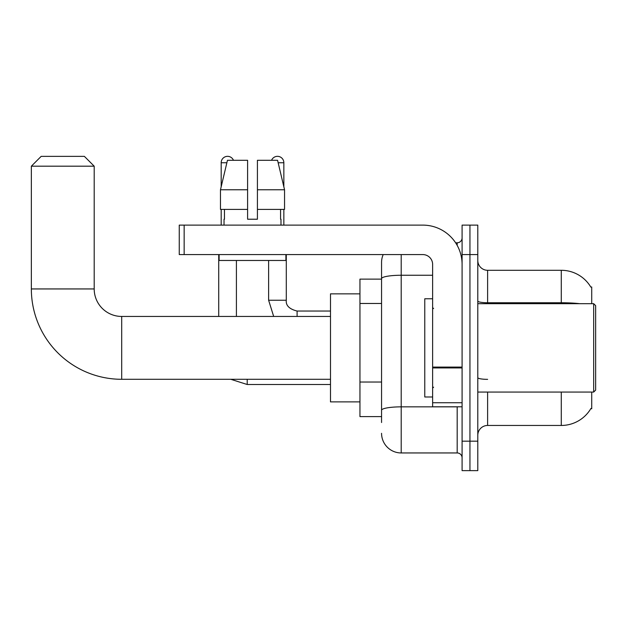 <?xml version="1.0" encoding="UTF-8"?>
<svg xmlns="http://www.w3.org/2000/svg" width="627" height="627" viewBox="0 0 627 627"><rect width="100%" height="100%" fill="white"/><g stroke="black" fill="none" stroke-linecap="round" stroke-linejoin="round"><path stroke-width="0.94" d="M591.723 303.68L591.723 286.986L590.83 287.103A34.375 34.375 0 0 0 561.275 270.292A34.375 34.375 0 0 1 590.759 286.986A34.375 34.375 0 0 0 561.275 270.292L487.618 270.292A9.82 9.82 0 0 1 477.798 260.471A9.82 9.82 0 0 0 487.618 270.292L487.618 303.68M591.723 392.063L591.723 408.765L590.932 408.467A34.375 34.375 0 0 1 561.275 425.459L487.618 425.459A9.82 9.82 0 0 0 477.798 435.279M381.561 422.512L381.561 278.662L381.561 279.125L359.953 279.125L359.953 416.618L381.561 416.618M469.944 441.173L469.944 470.634L477.798 470.634L477.798 441.173L469.944 441.173L469.944 470.634L462.091 470.634L462.091 441.173L469.944 441.173L469.944 254.578L469.944 441.173M462.091 441.173L462.091 225.117L469.944 225.117L469.944 254.578L469.944 225.117L477.798 225.117L477.798 441.173M401.202 254.578L401.202 452.953L457.177 452.953L457.177 406.798M455.61 242.79L457.177 242.79A4.914 4.914 0 0 0 462.091 237.884M381.561 297.582L381.561 262.431A19.641 19.641 0 0 1 383.199 254.578M381.561 413.671L381.561 387.933M432.622 275.253L401.202 275.253A19.641 3.409 180 0 0 381.561 278.662L381.561 262.431M462.091 457.867A4.914 4.914 0 0 0 457.177 452.953M401.202 452.953A19.641 19.641 0 0 1 381.561 433.312M257.423 219.223L247.602 219.223L257.423 219.223L247.602 219.223L257.423 219.223L257.423 160.293L277.573 160.293L284.548 189.762L284.548 209.402L257.423 209.402M271.562 160.293A6.38 6.38 0 0 1 283.843 162.754L283.843 186.768L284.548 189.762L257.423 189.762M247.602 189.762L247.602 209.402L220.477 209.402L220.477 189.762L227.452 160.293L247.602 160.293L247.602 189.762L220.477 189.762L221.182 186.768L221.182 162.754L226.872 162.754M330.492 379.296L121.701 379.296A90.351 90.351 0 0 1 31.35 288.945L31.35 166.186L41.17 156.366L84.379 156.366L94.199 166.186L31.35 166.186M121.701 379.296L121.701 316.447A27.502 27.502 0 0 1 94.199 288.945L94.199 166.186M359.953 293.859L330.492 293.859L330.492 401.883L359.953 401.883M221.182 162.754A6.38 6.38 0 0 1 233.463 160.293M236.41 316.447L236.41 260.471M218.729 316.447L218.729 254.578M221.182 209.402L221.182 225.117M268.622 260.471L268.622 300.239L286.296 300.239L286.296 254.578M283.843 209.402L283.843 225.117M462.091 406.798L432.622 406.798L432.622 367.085L462.091 367.085M462.091 264.398A39.282 39.282 0 0 0 422.802 225.117L184.158 225.117L184.158 254.578L422.802 254.578A9.82 9.82 0 0 1 432.622 264.398L432.622 367.085M184.158 254.578L179.251 254.578L179.251 225.117L184.158 225.117M224.035 219.223L224.458 219.223L224.035 219.223L224.035 225.117M280.99 219.223L280.567 219.223L280.99 219.223L280.99 225.117M280.567 209.402L280.567 219.223M247.602 209.402L247.602 219.223M224.458 219.223L224.458 209.402M219.121 254.578L219.121 260.471L285.904 260.471L285.904 254.578M284.548 209.402L284.548 189.762L277.573 160.293M227.452 160.293L220.477 189.762M593.683 303.68L595.65 305.647L595.65 390.104L593.683 392.063L593.683 303.68L477.798 303.68M432.622 298.765L424.769 298.765L424.769 396.977L432.622 396.977M381.561 303.476L359.953 303.476M381.561 382.039L359.953 382.039M487.618 392.063L487.618 425.459M561.275 425.459L561.275 392.063M590.83 287.103A34.375 34.375 0 0 0 561.275 270.292L561.275 302.747L487.618 302.747A9.82 1.709 0 0 1 477.798 301.046M579.693 303.68A34.375 5.972 180 0 0 561.275 302.747L561.275 303.68M477.798 254.578L462.091 254.578M487.618 379.351A9.82 1.709 -0 0 1 477.798 377.65M458.886 406.798A4.914 0.854 0 0 1 457.177 406.852L401.202 406.852A19.641 3.409 180 0 0 381.561 410.262M457.177 245.376L457.177 242.79M31.35 288.945L94.199 288.945M330.492 384.508L247.21 384.508L230.799 379.296L247.21 384.508L247.21 379.296M278.153 162.754L283.843 162.754M297.096 316.447L297.096 311.063M462.091 367.939L432.622 367.939M432.622 402.738L462.091 402.738M330.492 316.447L121.701 316.447M268.622 300.239L273.678 316.447M286.296 300.239C285.7 305.482 289.306 309.08 297.096 311.047C289.306 309.08 285.7 305.482 286.296 300.239C285.7 305.482 289.306 309.08 297.096 311.047L330.492 311.047M477.798 392.063L593.683 392.063M433.61 308.586L432.622 307.606M433.61 387.157L432.622 388.137"/></g></svg>
